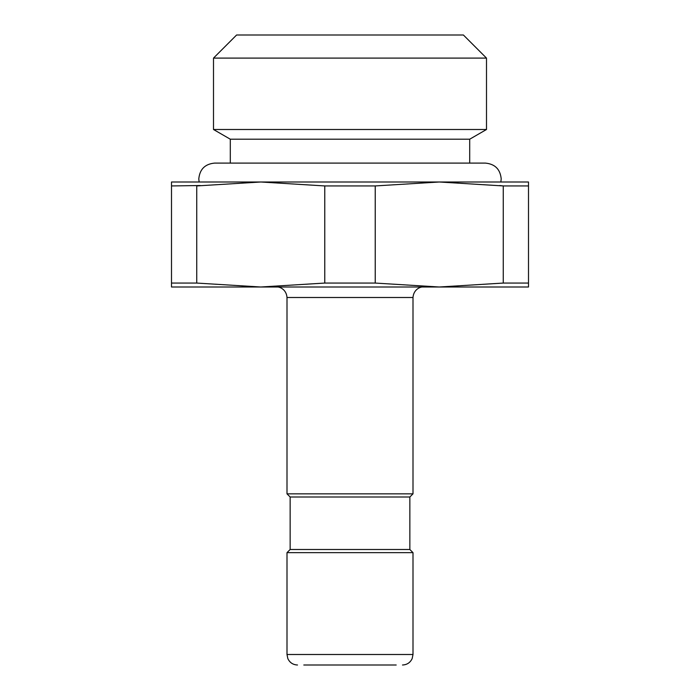 <?xml version="1.0" encoding="UTF-8"?>
<svg xmlns="http://www.w3.org/2000/svg" width="700" height="700" viewBox="0 0 700 700"><rect width="100%" height="100%" fill="white"/><g stroke="black" fill="none" stroke-linecap="round" stroke-linejoin="round"><path stroke-width="1.05" d="M350 139.204L469.7 139.204L486.5 129.5L213.5 129.5L230.3 139.204L350 139.204M486.5 58.1L463.4 35L236.6 35L213.5 58.1L486.5 58.1L486.5 129.5M303.8 665L396.2 665M402.5 665C407.006 664.799 410.226 662.664 412.169 658.595L413 654.5L287 654.5L287 552.65L413 552.65L409.85 549.5L409.85 497L413 493.85L413 297.5L287 297.5C286.414 289.249 279.326 286.501 276.5 287M409.85 497L290.15 497L287 493.85L413 493.85M409.85 549.5L290.15 549.5L287 552.65M200.287 185.526L171.5 185.938L171.5 287L528.5 287L528.5 283.062L503.265 283.062L503.265 185.938L499.713 185.526M171.5 182L171.5 185.938L171.5 182L439.25 182L503.265 185.938L528.5 185.938L528.5 182L528.5 283.062M171.5 283.062L196.735 283.062L196.735 185.938L260.75 182L324.765 185.938L375.235 185.938L439.25 182L528.5 182M324.765 185.938L324.765 283.062L375.235 283.062L439.25 287L503.265 283.062M375.235 185.938L375.235 283.062M196.735 283.062L260.75 287L324.765 283.062M469.7 163.1L469.7 139.204M230.3 163.1L230.3 139.204M213.5 58.1L213.5 129.5M287 654.5L287.831 658.595C289.774 662.664 292.994 664.799 297.5 665M287 493.85L287 297.5M413 654.5L413 552.65M290.15 549.5L290.15 497M413 297.5C413.586 289.249 420.674 286.501 423.5 287M500.885 182L501.2 178.85C500.264 169.286 495.014 164.036 485.45 163.1L214.55 163.1C204.986 164.036 199.736 169.286 198.8 178.85L199.115 182"/></g></svg>
